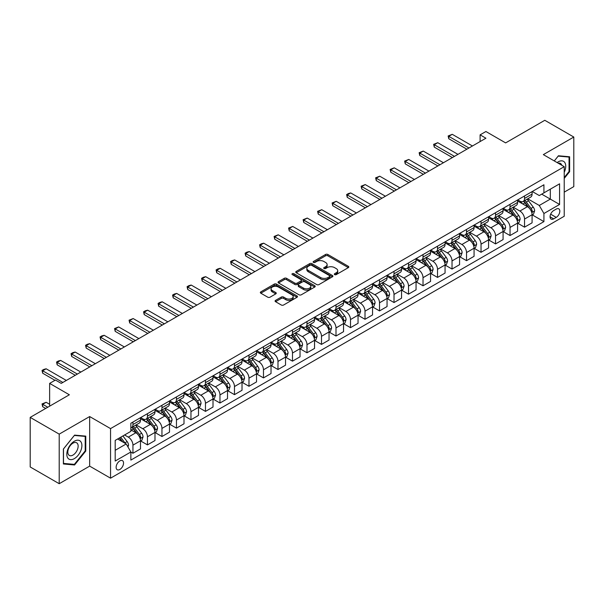 <?xml version="1.0" encoding="UTF-8"?>
<svg xmlns="http://www.w3.org/2000/svg" width="604" height="604" viewBox="0 0 604 604"><rect width="100%" height="100%" fill="white"/><g stroke="black" fill="none" stroke-linecap="round" stroke-linejoin="round"><path stroke-width="0.91" d="M334.639 274.624A1.125 0.649 0 0 0 336.232 274.624L348.334 267.632A1.608 0.929 0 0 0 348.802 266.976A1.608 0.929 0 0 0 348.334 266.319L327.829 254.48A1.608 0.929 0 0 0 325.556 254.48L313.453 261.472A1.125 0.649 0 0 0 313.121 261.932A1.125 0.649 0 0 0 313.453 262.393A1.125 0.649 0 0 0 315.046 262.393L316.617 261.487A5.157 2.975 0 0 1 323.903 261.487L325.609 262.476A5.157 2.975 0 0 1 327.119 264.575A5.157 2.975 0 0 1 325.609 266.681L324.046 267.587A1.125 0.649 0 0 0 323.714 268.048A1.125 0.649 0 0 0 324.046 268.508A1.125 0.649 0 0 0 325.639 268.508L327.202 267.602A5.157 2.975 0 0 1 334.495 267.602L336.202 268.591A5.157 2.975 0 0 1 337.712 270.69A5.157 2.975 0 0 1 336.202 272.797L334.639 273.703A1.125 0.649 0 0 0 334.306 274.163A1.125 0.649 0 0 0 334.639 274.624L334.639 273.703M119.834 469.474A5.247 3.035 120 0 0 123.261 464.846A5.247 3.035 120 0 0 122.461 460.641A5.247 3.035 120 0 0 119.834 460.897A5.247 3.035 120 0 0 116.406 465.525A5.247 3.035 120 0 0 117.206 469.731A5.247 3.035 120 0 0 119.834 469.474M275.552 300.377A1.608 0.929 0 0 0 275.084 301.034A1.608 0.929 0 0 0 275.552 301.698L281.305 305.012A1.608 0.929 0 0 0 283.586 305.012L297.025 297.259A1.608 0.929 0 0 0 297.493 296.602A1.608 0.929 0 0 0 297.025 295.945L276.526 284.106A1.608 0.929 0 0 0 274.246 284.106L260.807 291.868A1.608 0.929 0 0 0 260.339 292.525A1.608 0.929 0 0 0 260.807 293.182L267.753 297.191A1.608 0.929 0 0 0 270.033 297.191L275.786 293.869A1.608 0.929 0 0 0 276.255 293.212A1.608 0.929 0 0 0 275.786 292.555L272.336 290.569A4.311 2.484 0 0 1 271.075 288.81A4.311 2.484 0 0 1 273.733 286.507A4.311 2.484 0 0 1 278.429 287.051L291.928 294.843A4.311 2.484 0 0 1 293.189 296.602A4.311 2.484 0 0 1 290.532 298.897A4.311 2.484 0 0 1 285.835 298.361L283.586 297.062A1.608 0.929 0 0 0 281.305 297.062L275.552 300.377L275.552 301.698M564.227 192.14L573.8 186.613L573.8 137.04L544.793 120.294L505.631 142.899L485.91 131.513L480.104 134.858L485.91 138.21L61.238 383.389L55.44 380.044L49.634 383.389L49.634 406.167M59.207 434.133L59.207 483.706L89.664 466.122L89.664 416.549L59.207 434.133L30.2 417.387L69.362 394.782L49.634 383.389M89.664 416.549L110.547 428.606L564.227 166.681L564.227 216.255L110.547 478.179L110.547 428.606M573.8 137.04L543.343 154.624L564.227 166.681M316.73 284.567A1.608 0.929 0 0 0 319.003 284.567L332.442 276.806A1.608 0.929 0 0 0 332.917 276.149A1.608 0.929 0 0 0 332.442 275.492L311.943 263.654A1.608 0.929 0 0 0 309.663 263.654L296.224 271.415A1.608 0.929 0 0 0 295.756 272.072A1.608 0.929 0 0 0 296.224 272.729L316.73 284.567M292.751 274.865A1.125 0.649 0 0 1 293.891 275.024L293.891 273.68L314.737 285.715A1.608 0.929 0 0 1 315.205 286.372A1.608 0.929 0 0 1 314.737 287.028L301.298 294.79A1.608 0.929 0 0 1 299.018 294.79L278.519 282.951L278.519 281.638A1.608 0.929 0 0 0 278.044 282.294A1.608 0.929 0 0 0 278.519 282.951M278.519 281.638L284.265 278.316A1.608 0.929 0 0 1 286.545 278.316L294.858 283.117A1.608 0.929 0 0 0 297.138 283.117L300.951 280.913A1.608 0.929 0 0 0 301.426 280.256A1.608 0.929 0 0 0 300.951 279.599L292.298 274.601A1.125 0.649 0 0 1 291.966 274.141A1.125 0.649 0 0 1 292.661 273.544A1.125 0.649 0 0 1 293.891 273.68M59.207 483.706L30.2 466.96L30.2 417.387M556.224 209.09L553.672 210.562A5.089 2.937 120 0 0 550.342 215.039A5.089 2.937 120 0 0 551.127 219.116A5.089 2.937 120 0 0 553.672 218.867L556.224 217.395A5.089 2.937 120 0 0 559.546 212.91A5.089 2.937 120 0 0 558.768 208.833A5.089 2.937 120 0 0 556.224 209.09M532.26 191.498L539.281 195.553L543.925 192.872L543.925 184.771L130.857 423.253L130.857 431.354L115.19 440.399L115.19 461.033L130.857 451.988L130.857 460.097L543.925 221.615L543.925 213.506L539.281 205.466L527.745 198.807M543.925 192.872L559.583 183.827L559.583 204.462L543.925 213.506M89.664 466.122L110.547 478.179M480.104 134.858L480.104 141.562M541.72 194.148L550.304 199.101L550.304 189.188L559.583 183.827M539.281 205.466L550.304 199.101L559.583 204.462M115.19 450.312L126.213 443.948L117.629 438.995M130.857 452.056L132.948 453.264L132.948 445.156A6.561 3.79 -120 0 0 128.305 437.115L124.59 434.971M132.948 453.264L140.483 448.908L140.483 440.799A6.561 3.79 -120 0 0 135.847 432.766L130.857 429.882M140.664 440.973L147.452 444.891L147.452 436.783A6.561 3.79 -120 0 0 142.808 428.742L136.142 424.899M147.452 444.891L154.986 440.535L154.986 432.426A6.561 3.79 -120 0 0 150.351 424.393L140.483 418.693M155.168 432.592L161.955 436.518L161.955 428.41A6.561 3.79 -120 0 0 157.312 420.369L150.645 416.526M161.955 436.518L169.498 432.162L169.498 424.053A6.561 3.79 -120 0 0 164.854 416.013L154.986 410.32M169.671 424.219L176.459 428.138L176.459 420.037A6.561 3.79 -120 0 0 171.815 411.996L165.149 408.145M176.459 428.138L184.001 423.789L184.001 415.68A6.561 3.79 -120 0 0 179.358 407.64L169.498 401.947M184.175 415.846L190.962 419.765L190.962 411.664A6.561 3.79 -120 0 0 186.319 403.623L179.652 399.772M190.962 419.765L198.505 415.416L198.505 407.307A6.561 3.79 -120 0 0 193.861 399.267L184.001 393.574M198.678 407.474L205.466 411.392L205.466 403.291A6.561 3.79 -120 0 0 200.822 395.25L194.156 391.4M205.466 411.392L213.008 407.043L213.008 398.934A6.561 3.79 -120 0 0 208.365 390.894L198.505 385.201M213.182 399.101L219.969 403.019L219.969 394.918A6.561 3.79 -120 0 0 215.326 386.877L208.659 383.027M219.969 403.019L227.512 398.663L227.512 390.561A6.561 3.79 -120 0 0 222.868 382.521L213.008 376.828M227.685 390.728L234.473 394.646L234.473 386.537A6.561 3.79 -120 0 0 229.83 378.504L223.163 374.654M234.473 394.646L242.015 390.29L242.015 382.189A6.561 3.79 -120 0 0 237.372 374.148L227.512 368.455M242.189 382.355L248.976 386.273L248.976 378.164A6.561 3.79 -120 0 0 244.333 370.131L237.666 366.281M248.976 386.273L256.519 381.917L256.519 373.816A6.561 3.79 -120 0 0 251.876 365.775L242.015 360.082M256.692 373.982L263.48 377.9L263.48 369.791A6.561 3.79 -120 0 0 258.837 361.751L252.17 357.908M263.48 377.9L271.022 373.544L271.022 365.443A6.561 3.79 -120 0 0 266.379 357.402L256.519 351.709M271.196 365.609L277.983 369.527L277.983 361.418A6.561 3.79 -120 0 0 273.34 353.378L266.674 349.535M277.983 369.527L285.526 365.171L285.526 357.062A6.561 3.79 -120 0 0 280.883 349.029L271.022 343.329M285.7 357.236L292.487 361.154L292.487 353.046A6.561 3.79 -120 0 0 287.844 345.005L281.177 341.162M292.487 361.154L300.029 356.798L300.029 348.689A6.561 3.79 -120 0 0 295.386 340.656L285.526 334.956M300.203 348.863L306.991 352.781L306.991 344.673A6.561 3.79 -120 0 0 302.347 336.632L295.681 332.789M306.991 352.781L314.533 348.425L314.533 340.316A6.561 3.79 -120 0 0 309.89 332.276L300.029 326.583M314.707 340.482L321.494 344.401L321.494 336.3A6.561 3.79 -120 0 0 316.851 328.259L310.184 324.416M321.494 344.401L329.037 340.052L329.037 331.943A6.561 3.79 -120 0 0 324.393 323.903L314.533 318.21M329.21 332.109L335.998 336.028L335.998 327.927A6.561 3.79 -120 0 0 331.354 319.886L324.695 316.035M335.998 336.028L343.54 331.679L343.54 323.57A6.561 3.79 -120 0 0 338.897 315.53L329.037 309.837M343.714 323.736L350.501 327.655L350.501 319.554A6.561 3.79 -120 0 0 345.858 311.513L339.199 307.663M350.501 327.655L358.044 323.306L358.044 315.197A6.561 3.79 -120 0 0 353.4 307.157L343.54 301.464M358.217 315.363L365.005 319.282L365.005 311.181A6.561 3.79 -120 0 0 360.362 303.14L353.702 299.29M365.005 319.282L372.547 314.926L372.547 306.824A6.561 3.79 -120 0 0 367.904 298.784L358.044 293.091M372.721 306.991L379.508 310.909L379.508 302.8A6.561 3.79 -120 0 0 374.865 294.767L368.206 290.917M379.508 310.909L387.051 306.553L387.051 298.452A6.561 3.79 -120 0 0 382.408 290.411L372.547 284.718M387.224 298.618L394.012 302.536L394.012 294.427A6.561 3.79 -120 0 0 389.369 286.394L382.709 282.544M394.012 302.536L401.554 298.18L401.554 290.079A6.561 3.79 -120 0 0 396.911 282.038L387.051 276.345M401.728 290.245L408.515 294.163L408.515 286.054A6.561 3.79 -120 0 0 403.872 278.021L397.213 274.171M408.515 294.163L416.058 289.807L416.058 281.706A6.561 3.79 -120 0 0 411.415 273.665L401.554 267.972M416.231 281.872L423.019 285.79L423.019 277.681A6.561 3.79 -120 0 0 418.376 269.641L411.717 265.798M423.019 285.79L430.561 281.434L430.561 273.325A6.561 3.79 -120 0 0 425.918 265.292L416.058 259.599M430.735 273.499L437.522 277.417L437.522 269.308A6.561 3.79 -120 0 0 432.879 261.268L426.22 257.425M437.522 277.417L445.065 273.061L445.065 264.952A6.561 3.79 -120 0 0 440.422 256.919L430.561 251.219M445.239 265.126L452.026 269.044L452.026 260.936A6.561 3.79 -120 0 0 447.383 252.895L440.724 249.052M452.026 269.044L459.569 264.688L459.569 256.579A6.561 3.79 -120 0 0 454.925 248.546L445.065 242.846M459.742 256.745L466.53 260.671L466.53 252.563A6.561 3.79 -120 0 0 461.886 244.522L455.227 240.679M466.53 260.671L474.072 256.315L474.072 248.206A6.561 3.79 -120 0 0 469.429 240.166L459.569 234.473M474.246 248.372L481.033 252.291L481.033 244.19A6.561 3.79 -120 0 0 476.39 236.149L469.731 232.306M481.033 252.291L488.576 247.942L488.576 239.833A6.561 3.79 -120 0 0 483.932 231.793L474.072 226.1M488.749 239.999L495.537 243.918L495.537 235.817A6.561 3.79 -120 0 0 490.893 227.776L484.234 223.925M495.537 243.918L503.079 239.569L503.079 231.46A6.561 3.79 -120 0 0 498.436 223.42L488.576 217.727M503.253 231.626L510.04 235.545L510.04 227.444A6.561 3.79 -120 0 0 505.397 219.403L498.738 215.553M510.04 235.545L517.583 231.196L517.583 223.087A6.561 3.79 -120 0 0 512.939 215.047L503.079 209.354M517.756 223.254L524.544 227.172L524.544 219.071A6.561 3.79 -120 0 0 519.901 211.03L513.241 207.18M524.544 227.172L532.086 222.816L532.086 214.714A6.561 3.79 -120 0 0 527.443 206.674L517.583 200.981M517.756 199.871L519.901 201.117A6.561 3.79 -120 0 0 523.185 201.442A6.561 3.79 -120 0 0 524.544 198.437L524.544 195.953M503.253 208.252L505.397 209.49A6.561 3.79 -120 0 0 508.681 209.814A6.561 3.79 -120 0 0 510.04 206.81L510.04 204.326M488.749 216.625L490.893 217.863A6.561 3.79 -120 0 0 494.178 218.187A6.561 3.79 -120 0 0 495.537 215.183L495.537 212.706M474.246 224.998L476.39 226.236A6.561 3.79 -120 0 0 479.674 226.56A6.561 3.79 -120 0 0 481.033 223.556L481.033 221.079M459.742 233.371L461.886 234.609A6.561 3.79 -120 0 0 465.171 234.933A6.561 3.79 -120 0 0 466.53 231.928L466.53 229.452M445.239 241.743L447.383 242.982A6.561 3.79 -120 0 0 450.667 243.306A6.561 3.79 -120 0 0 452.026 240.301L452.026 237.825M430.735 250.116L432.879 251.355A6.561 3.79 -120 0 0 436.164 251.679A6.561 3.79 -120 0 0 437.522 248.674L437.522 246.198M416.231 258.489L418.376 259.728A6.561 3.79 -120 0 0 421.66 260.052A6.561 3.79 -120 0 0 423.019 257.047L423.019 254.571M401.728 266.862L403.872 268.101A6.561 3.79 -120 0 0 407.156 268.425A6.561 3.79 -120 0 0 408.515 265.42L408.515 262.944M387.224 275.235L389.369 276.473A6.561 3.79 -120 0 0 392.653 276.806A6.561 3.79 -120 0 0 394.012 273.801L394.012 271.317M372.721 283.608L374.865 284.854A6.561 3.79 -120 0 0 378.149 285.179A6.561 3.79 -120 0 0 379.508 282.174L379.508 279.69M358.217 291.989L360.362 293.227A6.561 3.79 -120 0 0 363.646 293.552A6.561 3.79 -120 0 0 365.005 290.547L365.005 288.063M343.714 300.362L345.858 301.6A6.561 3.79 -120 0 0 349.142 301.924A6.561 3.79 -120 0 0 350.501 298.92L350.501 296.443M329.21 308.735L331.354 309.973A6.561 3.79 -120 0 0 334.639 310.297A6.561 3.79 -120 0 0 335.998 307.293L335.998 304.816M314.707 317.108L316.851 318.346A6.561 3.79 -120 0 0 320.135 318.67A6.561 3.79 -120 0 0 321.494 315.666L321.494 313.189M300.203 325.481L302.347 326.719A6.561 3.79 -120 0 0 305.632 327.043A6.561 3.79 -120 0 0 306.991 324.038L306.991 321.562M285.7 333.853L287.844 335.092A6.561 3.79 -120 0 0 291.128 335.416A6.561 3.79 -120 0 0 292.487 332.411L292.487 329.935M271.196 342.226L273.34 343.465A6.561 3.79 -120 0 0 276.624 343.789A6.561 3.79 -120 0 0 277.983 340.784L277.983 338.308M256.692 350.599L258.837 351.838A6.561 3.79 -120 0 0 262.121 352.162A6.561 3.79 -120 0 0 263.48 349.157L263.48 346.681M242.189 358.972L244.333 360.211A6.561 3.79 -120 0 0 247.617 360.535A6.561 3.79 -120 0 0 248.976 357.53L248.976 355.054M227.685 367.345L229.83 368.591A6.561 3.79 -120 0 0 233.114 368.916A6.561 3.79 -120 0 0 234.473 365.911L234.473 363.427M213.182 375.718L215.326 376.964A6.561 3.79 -120 0 0 218.61 377.289A6.561 3.79 -120 0 0 219.969 374.284L219.969 371.8M198.678 384.099L200.822 385.337A6.561 3.79 -120 0 0 204.107 385.662A6.561 3.79 -120 0 0 205.466 382.657L205.466 380.173M184.175 392.472L186.319 393.71A6.561 3.79 -120 0 0 189.603 394.034A6.561 3.79 -120 0 0 190.962 391.03L190.962 388.553M169.671 400.845L171.815 402.083A6.561 3.79 -120 0 0 175.1 402.407A6.561 3.79 -120 0 0 176.459 399.403L176.459 396.926M155.168 409.218L157.312 410.456A6.561 3.79 -120 0 0 160.596 410.78A6.561 3.79 -120 0 0 161.955 407.776L161.955 405.299M140.664 417.591L142.808 418.829A6.561 3.79 -120 0 0 146.093 419.153A6.561 3.79 -120 0 0 147.452 416.148L147.452 413.672M532.26 214.881L543.925 221.615M523.185 201.442L530.727 197.085A6.561 3.79 -120 0 0 532.086 194.08L532.086 191.604M508.681 209.814L516.224 205.458A6.561 3.79 -120 0 0 517.583 202.453L517.583 199.977M494.178 218.187L501.72 213.831A6.561 3.79 -120 0 0 503.079 210.826L503.079 208.35M479.674 226.56L487.217 222.204A6.561 3.79 -120 0 0 488.576 219.199L488.576 216.723M465.171 234.933L472.713 230.577A6.561 3.79 -120 0 0 474.072 227.572L474.072 225.096M450.667 243.306L458.209 238.95A6.561 3.79 -120 0 0 459.569 235.945L459.569 233.469M436.164 251.679L443.706 247.33A6.561 3.79 -120 0 0 445.065 244.326L445.065 241.842M421.66 260.052L429.202 255.703A6.561 3.79 -120 0 0 430.561 252.698L430.561 250.215M407.156 268.425L414.699 264.076A6.561 3.79 -120 0 0 416.058 261.071L416.058 258.587M392.653 276.806L400.195 272.449A6.561 3.79 -120 0 0 401.554 269.444L401.554 266.968M378.149 285.179L385.692 280.822A6.561 3.79 -120 0 0 387.051 277.817L387.051 275.341M363.646 293.552L371.188 289.195A6.561 3.79 -120 0 0 372.547 286.19L372.547 283.714M349.142 301.924L356.685 297.568A6.561 3.79 -120 0 0 358.044 294.563L358.044 292.087M334.639 310.297L342.181 305.941A6.561 3.79 -120 0 0 343.54 302.936L343.54 300.46M320.135 318.67L327.678 314.314A6.561 3.79 -120 0 0 329.037 311.309L329.037 308.833M305.632 327.043L313.174 322.687A6.561 3.79 -120 0 0 314.533 319.682L314.533 317.206M291.128 335.416L298.67 331.06A6.561 3.79 -120 0 0 300.029 328.055L300.029 325.579M276.624 343.789L284.167 339.44A6.561 3.79 -120 0 0 285.526 336.436L285.526 333.952M262.121 352.162L269.663 347.813A6.561 3.79 -120 0 0 271.022 344.808L271.022 342.325M247.617 360.535L255.16 356.186A6.561 3.79 -120 0 0 256.519 353.181L256.519 350.697M233.114 368.916L240.656 364.559A6.561 3.79 -120 0 0 242.015 361.554L242.015 359.078M218.61 377.289L226.153 372.932A6.561 3.79 -120 0 0 227.512 369.927L227.512 367.451M204.107 385.662L211.649 381.305A6.561 3.79 -120 0 0 213.008 378.3L213.008 375.824M189.603 394.034L197.146 389.678A6.561 3.79 -120 0 0 198.505 386.673L198.505 384.197M175.1 402.407L182.635 398.051A6.561 3.79 -120 0 0 184.001 395.046L184.001 392.57M160.596 410.78L168.131 406.424A6.561 3.79 -120 0 0 169.498 403.419L169.498 400.943M146.093 419.153L153.627 414.797A6.561 3.79 -120 0 0 154.986 411.792L154.986 409.316M130.857 427.791A6.561 3.79 -120 0 0 131.581 427.526L139.124 423.17A6.561 3.79 -120 0 0 140.483 420.173L140.483 417.689M131.581 427.526A6.561 3.79 -120 0 0 132.948 424.521L132.948 422.045M126.213 443.948L130.857 451.988M564.227 178.414L569.625 171.702L569.625 156.776L558.428 155.772L554.276 160.936M63.382 463.978L74.579 464.974L85.776 451.045L85.776 436.118L74.579 435.114L63.382 449.044L63.382 463.978M569.043 171.37L569.625 171.702M85.202 450.712L85.776 451.045M73.401 464.295L74.579 464.974M335.084 274.782L336.202 274.133A5.157 2.975 0 0 0 337.712 272.034L337.712 270.69M327.119 264.575L327.119 265.919A5.157 2.975 0 0 1 325.609 268.017L324.499 268.667M348.334 266.319L348.334 267.632L327.829 255.824A1.608 0.929 0 0 0 325.556 255.824L313.906 262.551M332.442 275.492L332.442 276.806L311.943 264.997A1.608 0.929 0 0 0 309.663 264.997L296.247 272.744M329.595 276.609A1.125 0.649 0 0 0 329.927 276.149A1.125 0.649 0 0 0 329.595 275.688L311.604 265.299A1.125 0.649 0 0 0 310.011 265.299L308.357 266.251A5.157 2.975 0 0 0 306.847 268.357A5.157 2.975 0 0 0 308.357 270.464L320.656 277.561A5.157 2.975 0 0 0 327.949 277.561L329.595 276.609L329.595 277.946A1.125 0.649 0 0 0 329.927 277.493L329.927 276.149M306.847 268.357L306.847 269.694A5.157 2.975 0 0 0 308.357 271.8L308.357 270.464M329.595 277.946L327.949 278.905A5.157 2.975 0 0 1 320.656 278.905L308.357 271.8M278.542 282.966L284.265 279.66L284.265 278.316M301.426 280.256L301.426 281.6A1.608 0.929 0 0 1 300.951 282.257L297.138 284.461A1.608 0.929 0 0 1 294.858 284.461L286.545 279.66A1.608 0.929 0 0 0 284.265 279.66M293.891 275.024L314.714 287.043M303.487 288.1A4.311 2.484 0 0 0 308.183 288.637A4.311 2.484 0 0 0 310.841 286.341A4.311 2.484 0 0 0 309.58 284.582L304.824 281.834A1.608 0.929 0 0 0 302.551 281.834L298.731 284.039A1.608 0.929 0 0 0 298.263 284.695A1.608 0.929 0 0 0 298.731 285.352L303.487 288.1L303.487 289.437A4.311 2.484 0 0 0 308.183 289.98A4.311 2.484 0 0 0 310.841 287.678L310.841 286.341M298.263 284.695L298.263 286.039A1.608 0.929 0 0 0 298.731 286.696L298.731 285.352M303.487 289.437L298.731 286.696M293.189 296.602L293.189 297.938A4.311 2.484 0 0 1 290.532 300.233A4.311 2.484 0 0 1 285.835 299.697L283.586 298.399A1.608 0.929 0 0 0 281.305 298.399L275.575 301.706M271.075 288.81L271.075 290.147A4.311 2.484 0 0 0 272.336 291.906L272.336 290.569M275.764 293.884L272.336 291.906M297.002 297.266L276.526 285.443A1.608 0.929 0 0 0 274.246 285.443L260.83 293.189M532.086 214.979L533.483 214.178L534.638 210.826A4.349 2.514 -120 0 0 533.249 207.127L528.508 200.8A12.556 7.248 -120 0 0 527.141 199.154M522.43 203.774A12.556 7.248 -120 0 0 519.855 201.087M531.694 212.321L532.29 211.015A4.349 2.514 -120 0 0 531.044 208.395L526.303 202.068A12.556 7.248 -120 0 0 524.936 200.43M523.766 201.102A10.419 6.017 60 0 1 525.48 203.05L529.489 208.403M523.547 201.23A12.556 7.248 60 0 1 524.914 202.876L528.062 207.081M468.968 147.995L448.78 136.338L448.78 138.746L448.138 135.968L452.26 134.322L472.449 145.979M466.877 149.196L448.78 138.746M452.26 134.322L448.78 136.338L448.138 135.968M517.583 223.352L518.979 222.551L520.135 219.199A4.349 2.514 -120 0 0 518.745 215.5L514.004 209.173A12.556 7.248 -120 0 0 512.637 207.527M507.919 212.147A12.556 7.248 -120 0 0 505.352 209.46M517.19 220.694L517.787 219.388A4.349 2.514 -120 0 0 516.541 216.768L511.799 210.441A12.556 7.248 -120 0 0 510.433 208.803M509.263 209.475A10.419 6.017 60 0 1 510.976 211.423L514.986 216.776M509.044 209.603A12.556 7.248 60 0 1 510.41 211.249L513.559 215.454M503.079 231.732L504.476 230.924L505.631 227.572A4.349 2.514 -120 0 0 504.242 223.873L499.5 217.546A12.556 7.248 -120 0 0 498.134 215.9M493.415 220.52A12.556 7.248 -120 0 0 490.848 217.833M502.687 229.067L503.283 227.761A4.349 2.514 -120 0 0 502.037 225.149L497.296 218.814A12.556 7.248 -120 0 0 495.929 217.176M494.759 217.848A10.419 6.017 60 0 1 496.473 219.796L500.482 225.149M494.54 217.976A12.556 7.248 60 0 1 495.907 219.622L499.055 223.827M488.576 240.105L489.965 239.297L491.127 235.945A4.349 2.514 -120 0 0 489.738 232.246L484.997 225.919A12.556 7.248 -120 0 0 483.63 224.28M478.912 228.893A12.556 7.248 -120 0 0 476.345 226.206M488.183 237.44L488.779 236.134A4.349 2.514 -120 0 0 487.534 233.522L482.792 227.187A12.556 7.248 -120 0 0 481.426 225.549M480.256 226.221A10.419 6.017 60 0 1 481.969 228.169L485.978 233.522M480.037 226.357A12.556 7.248 60 0 1 481.403 227.995L484.551 232.2M454.465 156.368L434.276 144.711L434.276 147.119L433.634 144.341L437.757 142.703L457.945 154.352M452.373 157.569L434.276 147.119M437.757 142.703L434.276 144.711L433.634 144.341M439.961 164.741L419.772 153.084L419.772 155.492L419.131 152.714L423.253 151.076L443.442 162.733M437.87 165.941L419.772 155.492M423.253 151.076L419.772 153.084L419.131 152.714M425.458 173.114L405.269 161.457L405.269 163.865L404.627 161.087L408.749 159.448L428.938 171.106M423.366 174.322L405.269 163.865M408.749 159.448L405.269 161.457L404.627 161.087M474.072 248.478L475.461 247.67L476.624 244.326A4.349 2.514 -120 0 0 475.235 240.618L470.493 234.292A12.556 7.248 -120 0 0 469.127 232.653M464.408 237.274A12.556 7.248 -120 0 0 461.841 234.578M473.679 245.813L474.276 244.507A4.349 2.514 -120 0 0 473.03 241.894L468.289 235.56A12.556 7.248 -120 0 0 466.922 233.922M465.752 234.601A10.419 6.017 60 0 1 467.466 236.542L471.475 241.894M465.533 234.729A12.556 7.248 60 0 1 466.9 236.368L470.048 240.573M410.954 181.487L390.765 169.83L390.765 172.238L390.124 169.46L394.246 167.821L414.435 179.479M408.863 182.695L390.765 172.238M394.246 167.821L390.765 169.83L390.124 169.46M564.227 172.306A10.668 6.161 120 0 0 564.725 162.438A10.668 6.161 120 0 0 557.115 162.574M561.788 165.269A7.301 4.213 120 0 0 561.29 164.213A7.301 4.213 120 0 0 560.474 163.45A7.301 4.213 120 0 0 558.239 163.223M558.171 156.089L569.043 157.07L569.043 171.536L564.227 177.523M568.326 156.655L569.043 157.07M554.298 160.951L558.194 156.104M74.352 441.207A10.668 6.161 120 0 0 66.81 454.268A10.668 6.161 120 0 0 74.352 458.617A10.668 6.161 120 0 0 81.895 445.556A10.668 6.161 120 0 0 74.352 441.207M72.978 443.155A7.301 4.213 120 0 0 68.207 449.595A7.301 4.213 120 0 0 69.324 455.446A7.301 4.213 120 0 0 72.978 455.084A7.301 4.213 120 0 0 77.75 448.644A7.301 4.213 120 0 0 76.625 442.792A7.301 4.213 120 0 0 72.978 443.155M85.202 450.878L74.352 464.378L63.503 463.411L63.503 448.946L74.352 435.446L85.202 436.413L85.202 450.878M84.477 435.997L85.202 436.413M459.569 256.851L460.958 256.043L462.12 252.698A4.349 2.514 -120 0 0 460.731 248.991L455.99 242.665A12.556 7.248 -120 0 0 454.623 241.026M449.904 245.647A12.556 7.248 -120 0 0 447.337 242.951M459.176 254.186L459.772 252.88A4.349 2.514 -120 0 0 458.527 250.267L453.785 243.941A12.556 7.248 -120 0 0 452.419 242.295M451.248 242.974A10.419 6.017 60 0 1 452.962 244.914L456.971 250.275M451.022 243.102A12.556 7.248 60 0 1 452.396 244.741L455.544 248.946M445.065 265.224L446.454 264.416L447.617 261.071A4.349 2.514 -120 0 0 446.228 257.364L441.486 251.037A12.556 7.248 -120 0 0 440.12 249.399M435.401 254.02A12.556 7.248 -120 0 0 432.834 251.332M444.672 262.559L445.269 261.253A4.349 2.514 -120 0 0 444.023 258.64L439.282 252.313A12.556 7.248 -120 0 0 437.915 250.668M436.745 251.347A10.419 6.017 60 0 1 438.459 253.287L442.468 258.648M436.518 251.475A12.556 7.248 60 0 1 437.892 253.114L441.041 257.319M430.561 273.597L431.951 272.797L433.113 269.444A4.349 2.514 -120 0 0 431.724 265.737L426.983 259.41A12.556 7.248 -120 0 0 425.616 257.772M420.897 262.393A12.556 7.248 -120 0 0 418.33 259.705M430.161 270.932L430.765 269.626A4.349 2.514 -120 0 0 429.519 267.013L424.778 260.686A12.556 7.248 -120 0 0 423.412 259.041M422.241 259.72A10.419 6.017 60 0 1 423.955 261.66L427.964 267.021M422.015 259.848A12.556 7.248 60 0 1 423.389 261.487L426.537 265.692M416.058 281.97L417.447 281.17L418.61 277.817A4.349 2.514 -120 0 0 417.221 274.11L412.479 267.783A12.556 7.248 -120 0 0 411.113 266.145M406.394 270.766A12.556 7.248 -120 0 0 403.827 268.078M415.658 279.305L416.262 277.999A4.349 2.514 -120 0 0 415.016 275.386L410.275 269.059A12.556 7.248 -120 0 0 408.908 267.421M407.738 268.093A10.419 6.017 60 0 1 409.452 270.033L413.461 275.394M407.511 268.221A12.556 7.248 60 0 1 408.885 269.86L412.034 274.073M401.554 290.343L402.944 289.543L404.106 286.19A4.349 2.514 -120 0 0 402.717 282.491L397.976 276.156A12.556 7.248 -120 0 0 396.609 274.518M391.89 279.139A12.556 7.248 -120 0 0 389.323 276.451M401.154 287.678L401.758 286.379A4.349 2.514 -120 0 0 400.512 283.759L395.771 277.432A12.556 7.248 -120 0 0 394.404 275.794M393.234 276.466A10.419 6.017 60 0 1 394.948 278.414L398.957 283.767M393.008 276.594A12.556 7.248 60 0 1 394.382 278.233L397.53 282.446M396.451 189.86L376.262 178.203L376.262 180.619L375.62 177.833L379.742 176.194L399.931 187.852M394.359 191.068L376.262 180.619M379.742 176.194L376.262 178.203L375.62 177.833M381.947 198.233L361.758 186.576L361.758 188.992L361.117 186.206L365.239 184.567L385.428 196.224M379.856 199.441L361.758 188.992M365.239 184.567L361.758 186.576L361.117 186.206M367.443 206.606L347.255 194.949L347.255 197.365L346.613 194.586L348.357 193.574L350.735 192.94L370.924 204.597M365.352 207.814L347.255 197.365M350.735 192.94L347.255 194.949L346.613 194.586M352.94 214.979L332.751 203.322L332.751 205.738L332.109 202.959L336.232 201.313L356.42 212.97M350.849 216.187L332.751 205.738M336.232 201.313L332.751 203.322L332.109 202.959M338.436 223.352L318.248 211.702L318.248 214.11L317.606 211.332L321.728 209.686L341.917 221.343M336.345 224.56L318.248 214.11M321.728 209.686L318.248 211.702L317.606 211.332M387.051 298.716L388.44 297.915L389.603 294.563A4.349 2.514 -120 0 0 388.213 290.864L383.472 284.529A12.556 7.248 -120 0 0 382.106 282.891M377.387 287.512A12.556 7.248 -120 0 0 374.82 284.824M386.651 296.051L387.255 294.752A4.349 2.514 -120 0 0 386.009 292.132L381.267 285.805A12.556 7.248 -120 0 0 379.901 284.167M378.731 284.839A10.419 6.017 60 0 1 380.445 286.787L384.454 292.14M378.504 284.967A12.556 7.248 60 0 1 379.878 286.606L383.027 290.818M323.933 231.725L303.744 220.075L303.744 222.483L303.102 219.705L307.225 218.059L327.413 229.716M321.841 232.933L303.744 222.483M307.225 218.059L303.744 220.075L303.102 219.705M372.547 307.089L373.936 306.288L375.099 302.936A4.349 2.514 -120 0 0 373.71 299.237L368.969 292.91A12.556 7.248 -120 0 0 367.602 291.264M362.883 295.885A12.556 7.248 -120 0 0 360.316 293.197M372.147 304.431L372.751 303.125A4.349 2.514 -120 0 0 371.505 300.505L366.764 294.178A12.556 7.248 -120 0 0 365.397 292.54M364.227 293.212A10.419 6.017 60 0 1 365.941 295.16L369.95 300.513M364.001 293.34A12.556 7.248 60 0 1 365.375 294.986L368.523 299.191M309.429 240.105L289.233 228.448L289.233 230.856L288.599 228.078L292.721 226.44L312.91 238.089M307.338 241.306L289.233 230.856M292.721 226.44L289.233 228.448L288.599 228.078M358.044 315.462L359.433 314.661L360.596 311.309A4.349 2.514 -120 0 0 359.206 307.61L354.465 301.283A12.556 7.248 -120 0 0 353.098 299.637M348.38 304.257A12.556 7.248 -120 0 0 345.813 301.57M357.644 312.804L358.248 311.498A4.349 2.514 -120 0 0 357.002 308.878L352.26 302.551A12.556 7.248 -120 0 0 350.894 300.913M349.724 301.585A10.419 6.017 60 0 1 351.437 303.533L355.446 308.886M349.497 301.713A12.556 7.248 60 0 1 350.871 303.359L354.019 307.564M294.926 248.478L274.729 236.821L274.729 239.229L274.095 236.451L278.218 234.813L298.406 246.462M292.834 249.678L274.729 239.229M278.218 234.813L274.729 236.821L274.095 236.451M343.54 323.842L344.929 323.034L346.092 319.682A4.349 2.514 -120 0 0 344.703 315.983L339.961 309.656A12.556 7.248 -120 0 0 338.595 308.01M333.876 312.63A12.556 7.248 -120 0 0 331.309 309.943M343.14 321.177L343.744 319.871A4.349 2.514 -120 0 0 342.498 317.259L337.757 310.924A12.556 7.248 -120 0 0 336.39 309.286M335.22 309.958A10.419 6.017 60 0 1 336.934 311.906L340.943 317.259M334.993 310.094A12.556 7.248 60 0 1 336.368 311.732L339.516 315.937M280.422 256.851L260.226 245.194L260.226 247.602L259.592 244.824L261.328 243.82L263.706 243.186L283.903 254.843M278.331 258.051L260.226 247.602M263.706 243.186L260.226 245.194L259.592 244.824M329.037 332.215L330.426 331.407L331.588 328.055A4.349 2.514 -120 0 0 330.199 324.356L325.458 318.029A12.556 7.248 -120 0 0 324.091 316.39M319.373 321.011A12.556 7.248 -120 0 0 316.806 318.316M328.636 329.55L329.24 328.244A4.349 2.514 -120 0 0 327.995 325.632L323.253 319.297A12.556 7.248 -120 0 0 321.887 317.659M320.716 318.331A10.419 6.017 60 0 1 322.43 320.279L326.439 325.632M320.49 318.467A12.556 7.248 60 0 1 321.864 320.105L325.012 324.31M265.911 265.224L245.722 253.567L245.722 255.975L245.088 253.197L246.825 252.193L249.203 251.558L269.399 263.216M263.827 266.432L245.722 255.975M249.203 251.558L245.722 253.567L245.088 253.197M314.533 340.588L315.922 339.78L317.085 336.436A4.349 2.514 -120 0 0 315.696 332.728L310.954 326.402A12.556 7.248 -120 0 0 309.588 324.763M304.869 329.384A12.556 7.248 -120 0 0 302.302 326.688M314.133 337.923L314.737 336.617A4.349 2.514 -120 0 0 313.491 334.004L308.75 327.67A12.556 7.248 -120 0 0 307.383 326.032M306.213 326.711A10.419 6.017 60 0 1 307.919 328.651L311.936 334.004M305.986 326.839A12.556 7.248 60 0 1 307.361 328.478L310.509 332.683M251.407 273.597L231.219 261.94L231.219 264.348L230.585 261.57L232.321 260.566L234.699 259.931L254.896 271.589M249.324 274.805L231.219 264.348M234.699 259.931L231.219 261.94L230.585 261.57M300.029 348.961L301.419 348.153L302.581 344.808A4.349 2.514 -120 0 0 301.192 341.101L296.451 334.775A12.556 7.248 -120 0 0 295.084 333.136M290.365 337.757A12.556 7.248 -120 0 0 287.798 335.061M299.629 346.296L300.233 344.99A4.349 2.514 -120 0 0 298.988 342.377L294.246 336.05A12.556 7.248 -120 0 0 292.88 334.405M291.709 335.084A10.419 6.017 60 0 1 293.416 337.024L297.432 342.385M291.483 335.212A12.556 7.248 60 0 1 292.857 336.851L296.005 341.056M285.526 357.334L286.915 356.526L288.078 353.181A4.349 2.514 -120 0 0 286.689 349.474L281.947 343.147A12.556 7.248 -120 0 0 280.581 341.509M275.862 346.13A12.556 7.248 -120 0 0 273.295 343.442M285.126 354.669L285.73 353.363A4.349 2.514 -120 0 0 284.484 350.75L279.743 344.423A12.556 7.248 -120 0 0 278.376 342.778M277.206 343.457A10.419 6.017 60 0 1 278.912 345.397L282.929 350.758M276.979 343.585A12.556 7.248 60 0 1 278.353 345.224L281.502 349.429M271.022 365.707L272.412 364.907L273.574 361.554A4.349 2.514 -120 0 0 272.185 357.847L267.444 351.52A12.556 7.248 -120 0 0 266.077 349.882M261.358 354.503A12.556 7.248 -120 0 0 258.791 351.815M270.622 363.042L271.226 361.736A4.349 2.514 -120 0 0 269.98 359.123L265.239 352.796A12.556 7.248 -120 0 0 263.873 351.158M262.702 351.83A10.419 6.017 60 0 1 264.409 353.77L268.425 359.131M262.476 351.958A12.556 7.248 60 0 1 263.85 353.597L266.998 357.81M256.519 374.08L257.908 373.28L259.071 369.927A4.349 2.514 -120 0 0 257.682 366.228L252.94 359.893A12.556 7.248 -120 0 0 251.574 358.255M246.855 362.876A12.556 7.248 -120 0 0 244.288 360.188M256.119 371.415L256.723 370.116A4.349 2.514 -120 0 0 255.477 367.496L250.736 361.169A12.556 7.248 -120 0 0 249.369 359.531M248.199 360.203A10.419 6.017 60 0 1 249.905 362.143L253.922 367.504M247.972 360.331A12.556 7.248 60 0 1 249.346 361.97L252.495 366.183M242.015 382.453L243.404 381.652L244.567 378.3A4.349 2.514 -120 0 0 243.178 374.601L238.437 368.266A12.556 7.248 -120 0 0 237.07 366.628M232.351 371.249A12.556 7.248 -120 0 0 229.784 368.561M241.615 379.788L242.219 378.489A4.349 2.514 -120 0 0 240.973 375.869L236.232 369.542A12.556 7.248 -120 0 0 234.865 367.904M233.695 368.576A10.419 6.017 60 0 1 235.401 370.524L239.418 375.877M233.469 368.704A12.556 7.248 60 0 1 234.843 370.343L237.991 374.555M227.512 390.826L228.901 390.025L230.064 386.673A4.349 2.514 -120 0 0 228.674 382.974L223.933 376.639A12.556 7.248 -120 0 0 222.559 375.001M217.848 379.622A12.556 7.248 -120 0 0 215.281 376.934M227.112 388.168L227.716 386.862A4.349 2.514 -120 0 0 226.47 384.242L221.728 377.915A12.556 7.248 -120 0 0 220.362 376.277M219.192 376.949A10.419 6.017 60 0 1 220.898 378.897L224.914 384.25M218.965 377.077A12.556 7.248 60 0 1 220.339 378.723L223.488 382.928M213.008 399.199L214.397 398.398L215.56 395.046A4.349 2.514 -120 0 0 214.171 391.347L209.429 385.02A12.556 7.248 -120 0 0 208.055 383.374M203.344 387.994A12.556 7.248 -120 0 0 200.777 385.307M212.608 396.541L213.212 395.235A4.349 2.514 -120 0 0 211.966 392.615L207.225 386.288A12.556 7.248 -120 0 0 205.851 384.65M204.688 385.322A10.419 6.017 60 0 1 206.394 387.27L210.411 392.623M204.462 385.45A12.556 7.248 60 0 1 205.828 387.096L208.984 391.301M198.505 407.572L199.894 406.771L201.056 403.419A4.349 2.514 -120 0 0 199.667 399.72L194.926 393.393A12.556 7.248 -120 0 0 193.552 391.747M188.841 396.367A12.556 7.248 -120 0 0 186.274 393.68M198.104 404.914L198.708 403.608A4.349 2.514 -120 0 0 197.463 400.988L192.721 394.661A12.556 7.248 -120 0 0 191.347 393.023M190.185 393.695A10.419 6.017 60 0 1 191.891 395.643L195.907 400.996M189.958 393.823A12.556 7.248 60 0 1 191.325 395.469L194.48 399.674M236.904 281.97L216.715 270.313L216.715 272.729L216.081 269.943L217.817 268.939L220.196 268.304L240.384 279.962M234.82 283.178L216.715 272.729M220.196 268.304L216.715 270.313L216.081 269.943M222.4 290.343L202.212 278.686L202.212 281.102L201.577 278.316L203.314 277.312L205.692 276.677L225.881 288.334M220.317 291.551L202.212 281.102M205.692 276.677L202.212 278.686L201.577 278.316M207.897 298.716L187.708 287.059L187.708 289.475L187.074 286.696L188.81 285.684L191.189 285.05L211.377 296.707M205.813 299.924L187.708 289.475M191.189 285.05L187.708 287.059L187.074 286.696M193.393 307.089L173.205 295.432L173.205 297.848L172.57 295.069L174.307 294.065L176.685 293.423L196.874 305.08M191.309 308.297L173.205 297.848M176.685 293.423L173.205 295.432L172.57 295.069M178.89 315.462L158.701 303.812L158.701 306.22L158.067 303.442L159.803 302.438L162.182 301.796L182.37 313.453M176.806 316.67L158.701 306.22M162.182 301.796L158.701 303.812L158.067 303.442M164.386 323.835L144.197 312.185L144.197 314.593L143.563 311.815L145.3 310.811L147.678 310.169L167.867 321.826M162.302 325.043L144.197 314.593M147.678 310.169L144.197 312.185L143.563 311.815M149.883 332.215L129.694 320.558L129.694 322.966L129.06 320.188L133.174 318.55L153.363 330.199M147.799 333.416L129.694 322.966M133.174 318.55L129.694 320.558L129.06 320.188M135.379 340.588L115.19 328.931L115.19 331.339L114.556 328.561L118.671 326.923L138.86 338.572M133.295 341.788L115.19 331.339M118.671 326.923L115.19 328.931L114.556 328.561M184.001 415.952L185.39 415.144L186.553 411.792A4.349 2.514 -120 0 0 185.164 408.093L180.422 401.766A12.556 7.248 -120 0 0 179.048 400.12M174.337 404.74A12.556 7.248 -120 0 0 171.77 402.053M183.601 413.287L184.205 411.981A4.349 2.514 -120 0 0 182.959 409.369L178.218 403.034A12.556 7.248 -120 0 0 176.844 401.396M175.681 402.068A10.419 6.017 60 0 1 177.387 404.016L181.404 409.369M175.454 402.204A12.556 7.248 60 0 1 176.821 403.842L179.977 408.047M120.876 348.961L100.687 337.304L100.687 339.712L100.053 336.934L101.789 335.93L104.167 335.296L124.356 346.953M118.792 350.161L100.687 339.712M104.167 335.296L100.687 337.304L100.053 336.934M169.498 424.325L170.887 423.517L172.049 420.173A4.349 2.514 -120 0 0 170.66 416.466L165.919 410.139A12.556 7.248 -120 0 0 164.545 408.5M159.833 413.121A12.556 7.248 -120 0 0 157.267 410.426M169.097 421.66L169.701 420.354A4.349 2.514 -120 0 0 168.456 417.741L163.714 411.407A12.556 7.248 -120 0 0 162.34 409.769M161.177 410.441A10.419 6.017 60 0 1 162.884 412.389L166.9 417.741M160.951 410.577A12.556 7.248 60 0 1 162.317 412.215L165.473 416.42M106.372 357.334L86.183 345.677L86.183 348.085L85.549 345.307L87.286 344.303L89.664 343.668L109.853 355.326M104.288 358.542L86.183 348.085M89.664 343.668L86.183 345.677L85.549 345.307M154.986 432.698L156.383 431.89L157.546 428.546A4.349 2.514 -120 0 0 156.157 424.839L151.415 418.512A12.556 7.248 -120 0 0 150.041 416.873M145.33 421.494A12.556 7.248 -120 0 0 142.755 418.799M154.594 430.033L155.198 428.727A4.349 2.514 -120 0 0 153.952 426.114L149.211 419.788A12.556 7.248 -120 0 0 147.837 418.142M146.674 418.821A10.419 6.017 60 0 1 148.38 420.761L152.397 426.114M146.447 418.95A12.556 7.248 60 0 1 147.814 420.588L150.97 424.793M91.868 365.707L71.68 354.05L71.68 356.466L71.045 353.68L72.782 352.676L75.16 352.041L95.349 363.699M89.785 366.915L71.68 356.466M75.16 352.041L71.68 354.05L71.045 353.68M140.483 441.071L141.88 440.263L143.035 436.919A4.349 2.514 -120 0 0 141.653 433.211L136.912 426.885A12.556 7.248 -120 0 0 135.538 425.246M140.09 438.406L140.694 437.1A4.349 2.514 -120 0 0 139.448 434.487L134.707 428.161A12.556 7.248 -120 0 0 133.333 426.515M132.17 427.194A10.419 6.017 60 0 1 133.877 429.134L137.893 434.495M131.944 427.322A12.556 7.248 60 0 1 133.31 428.961L136.466 433.166M77.365 374.08L57.176 362.423L57.176 364.839L56.542 362.053L58.278 361.049L60.657 360.414L80.845 372.072M75.281 375.288L57.176 364.839M60.657 360.414L57.176 362.423L56.542 362.053M127.957 446.968L128.531 445.291A4.349 2.514 -120 0 0 127.15 441.584L122.914 435.937M125.338 443.442A4.349 2.514 -120 0 0 124.945 442.86L120.709 437.213M119.622 437.84L122.665 441.901M119.32 438.013L121.895 441.456M49.634 404.295L46.153 402.287L42.673 404.295L47.776 407.239M42.673 406.703L42.038 403.925L42.673 404.295L42.673 406.703L45.693 408.447M42.038 403.925L46.153 402.287M62.861 382.453L42.673 370.796L42.673 373.212L42.038 370.426L43.775 369.422L46.153 368.787L66.342 380.445M54.972 380.309L42.673 373.212M46.153 368.787L42.673 370.796L42.038 370.426M128.305 437.115L135.847 432.766M142.808 428.742L150.351 424.393M157.312 420.369L164.854 416.013M171.815 411.996L179.358 407.64M186.319 403.623L193.861 399.267M200.822 395.25L208.365 390.894M215.326 386.877L222.868 382.521M229.83 378.504L237.372 374.148M244.333 370.131L251.876 365.775M258.837 361.751L266.379 357.402M273.34 353.378L280.883 349.029M287.844 345.005L295.386 340.656M302.347 336.632L309.89 332.276M316.851 328.259L324.393 323.903M331.354 319.886L338.897 315.53M345.858 311.513L353.4 307.157M360.362 303.14L367.904 298.784M374.865 294.767L382.408 290.411M389.369 286.394L396.911 282.038M403.872 278.021L411.415 273.665M418.376 269.641L425.918 265.292M432.879 261.268L440.422 256.919M447.383 252.895L454.925 248.546M461.886 244.522L469.429 240.166M476.39 236.149L483.932 231.793M490.893 227.776L498.436 223.42M505.397 219.403L512.939 215.047M519.901 211.03L527.443 206.674M524.544 198.437L532.086 194.08M524.544 219.071L532.086 214.714M510.04 227.444L517.583 223.087M510.04 206.81L517.583 202.453M495.537 235.817L503.079 231.46M495.537 215.183L503.079 210.826M481.033 244.19L488.576 239.833M481.033 223.556L488.576 219.199M466.53 252.563L474.072 248.206M466.53 231.928L474.072 227.572M452.026 260.936L459.569 256.579M452.026 240.301L459.569 235.945M437.522 269.308L445.065 264.952M437.522 248.674L445.065 244.326M423.019 277.681L430.561 273.325M423.019 257.047L430.561 252.698M408.515 286.054L416.058 281.706M408.515 265.42L416.058 261.071M394.012 294.427L401.554 290.079M394.012 273.801L401.554 269.444M379.508 302.8L387.051 298.452M379.508 282.174L387.051 277.817M365.005 311.181L372.547 306.824M365.005 290.547L372.547 286.19M350.501 319.554L358.044 315.197M350.501 298.92L358.044 294.563M335.998 327.927L343.54 323.57M335.998 307.293L343.54 302.936M321.494 336.3L329.037 331.943M321.494 315.666L329.037 311.309M306.991 344.673L314.533 340.316M306.991 324.038L314.533 319.682M292.487 353.046L300.029 348.689M292.487 332.411L300.029 328.055M277.983 361.418L285.526 357.062M277.983 340.784L285.526 336.436M263.48 369.791L271.022 365.443M263.48 349.157L271.022 344.808M248.976 378.164L256.519 373.816M248.976 357.53L256.519 353.181M234.473 386.537L242.015 382.189M234.473 365.911L242.015 361.554M219.969 394.918L227.512 390.561M219.969 374.284L227.512 369.927M205.466 403.291L213.008 398.934M205.466 382.657L213.008 378.3M190.962 411.664L198.505 407.307M190.962 391.03L198.505 386.673M176.459 420.037L184.001 415.68M176.459 399.403L184.001 395.046M161.955 428.41L169.498 424.053M161.955 407.776L169.498 403.419M147.452 436.783L154.986 432.426M147.452 416.148L154.986 411.792M132.948 445.156L140.483 440.799M132.948 424.521L140.483 420.173M550.659 214.178L556.224 217.395M550.07 216.791L553.672 218.867M336.202 274.133L336.202 272.797M324.046 268.508L324.046 267.587M325.609 268.017L325.609 266.681M313.453 262.393L313.453 261.472M325.556 255.824L325.556 254.48M327.829 255.824L327.829 254.48M296.224 272.729L296.224 271.415M309.663 264.997L309.663 263.654M311.943 264.997L311.943 263.654M320.656 278.905L320.656 277.561M327.949 278.905L327.949 277.561M286.545 279.66L286.545 278.316M294.858 284.461L294.858 283.117M297.138 284.461L297.138 283.117M300.951 282.257L300.951 280.913M314.737 287.028L314.737 285.715M281.305 298.399L281.305 297.062M283.586 298.399L283.586 297.062M285.835 299.697L285.835 298.361M275.786 293.869L275.786 292.555M260.807 293.182L260.807 291.868M274.246 285.443L274.246 284.106M276.526 285.443L276.526 284.106M297.025 297.259L297.025 295.945M531.762 212.555L534.608 210.909M526.303 202.068L528.508 200.8M522.89 204.046L524.914 202.876M531.044 208.395L533.249 207.127M530.705 210.094L532.29 211.015M517.258 220.928L520.104 219.282M511.799 210.441L514.004 209.173M508.387 212.419L510.41 211.249M516.541 216.768L518.745 215.5M516.201 218.467L517.787 219.388M502.755 229.301L505.601 227.655M497.296 218.814L499.5 217.546M493.883 220.792L495.907 219.622M502.037 225.149L504.242 223.873M501.697 226.84L503.283 227.761M488.251 237.674L491.097 236.036M482.792 227.187L484.997 225.919M479.38 229.165L481.403 227.995M487.534 233.522L489.738 232.246M487.194 235.213L488.779 236.134M473.747 246.047L476.594 244.409M468.289 235.56L470.493 234.292M464.876 237.538L466.9 236.368M473.03 241.894L475.235 240.618M472.69 243.593L474.276 244.507M459.244 254.427L462.09 252.782M453.785 243.941L455.99 242.665M450.373 245.911L452.396 244.741M458.527 250.267L460.731 248.991M458.187 251.966L459.772 252.88M444.74 262.8L447.587 261.154M439.282 252.313L441.486 251.037M435.861 254.284L437.892 253.114M444.023 258.64L446.228 257.364M443.683 260.339L445.269 261.253M430.237 271.173L433.083 269.527M424.778 260.686L426.983 259.41M421.358 262.657L423.389 261.487M429.519 267.013L431.724 265.737M429.18 268.712L430.765 269.626M415.733 279.546L418.58 277.9M410.275 269.059L412.479 267.783M406.854 271.03L408.885 269.86M415.016 275.386L417.221 274.11M414.676 277.085L416.262 277.999M401.23 287.919L404.076 286.273M395.771 277.432L397.976 276.156M392.351 279.403L394.382 278.233M400.512 283.759L402.717 282.491M400.173 285.458L401.758 286.379M386.726 296.292L389.572 294.646M381.267 285.805L383.472 284.529M377.847 287.776L379.878 286.606M386.009 292.132L388.213 290.864M385.669 293.831L387.255 294.752M372.223 304.665L375.069 303.019M366.764 294.178L368.969 292.91M363.344 296.156L365.375 294.986M371.505 300.505L373.71 299.237M371.158 302.204L372.751 303.125M357.719 313.038L360.565 311.392M352.26 302.551L354.465 301.283M348.84 304.529L350.871 303.359M357.002 308.878L359.206 307.61M356.654 310.577L358.248 311.498M343.215 321.411L346.062 319.773M337.757 310.924L339.961 309.656M334.337 312.902L336.368 311.732M342.498 317.259L344.703 315.983M342.151 318.95L343.744 319.871M328.712 329.784L331.558 328.146M323.253 319.297L325.458 318.029M319.833 321.275L321.864 320.105M327.995 325.632L330.199 324.356M327.647 327.33L329.24 328.244M314.208 338.164L317.055 336.519M308.75 327.67L310.954 326.402M305.33 329.648L307.361 328.478M313.491 334.004L315.696 332.728M313.144 335.703L314.737 336.617M299.705 346.537L302.551 344.892M294.246 336.05L296.451 334.775M290.826 338.021L292.857 336.851M298.988 342.377L301.192 341.101M298.64 344.076L300.233 344.99M285.201 354.91L288.048 353.264M279.743 344.423L281.947 343.147M276.322 346.394L278.353 345.224M284.484 350.75L286.689 349.474M284.137 352.449L285.73 353.363M270.698 363.283L273.544 361.637M265.239 352.796L267.444 351.52M261.819 354.767L263.85 353.597M269.98 359.123L272.185 357.847M269.633 360.822L271.226 361.736M256.194 371.656L259.041 370.01M250.736 361.169L252.94 359.893M247.315 363.14L249.346 361.97M255.477 367.496L257.682 366.228M255.13 369.195L256.723 370.116M241.691 380.029L244.537 378.383M236.232 369.542L238.437 368.266M232.812 371.513L234.843 370.343M240.973 375.869L243.178 374.601M240.626 377.568L242.219 378.489M227.187 388.402L230.033 386.756M221.728 377.915L223.933 376.639M218.308 379.886L220.339 378.723M226.47 384.242L228.674 382.974M226.123 385.941L227.716 386.862M212.683 396.775L215.53 395.129M207.225 386.288L209.429 385.02M203.805 388.266L205.828 387.096M211.966 392.615L214.171 391.347M211.619 394.314L213.212 395.235M198.18 405.148L201.026 403.502M192.721 394.661L194.926 393.393M189.301 396.639L191.325 395.469M197.463 400.988L199.667 399.72M197.115 402.687L198.708 403.608M183.676 413.521L186.523 411.883M178.218 403.034L180.422 401.766M174.798 405.012L176.821 403.842M182.959 409.369L185.164 408.093M182.612 411.06L184.205 411.981M169.173 421.894L172.019 420.256M163.714 411.407L165.919 410.139M160.294 413.385L162.317 412.215M168.456 417.741L170.66 416.466M168.108 419.44L169.701 420.354M154.662 430.274L157.516 428.629M149.211 419.788L151.415 418.512M145.791 421.758L147.814 420.588M153.952 426.114L156.157 424.839M153.605 427.813L155.198 428.727M140.158 438.647L143.012 437.002M134.707 428.161L136.912 426.885M131.287 430.131L133.31 428.961M139.448 434.487L141.653 433.211M139.101 436.186L140.694 437.1M127.406 446.009L128.509 445.375M124.945 442.86L127.15 441.584"/></g></svg>
